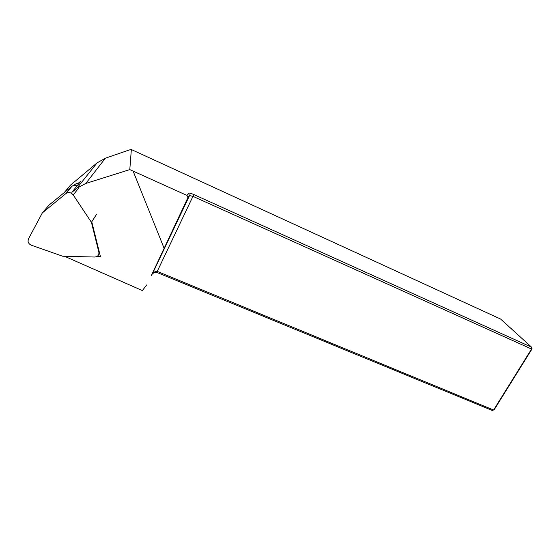 <?xml version="1.0" encoding="UTF-8"?>
<svg xmlns="http://www.w3.org/2000/svg" width="560" height="560" viewBox="0 0 560 560"><rect width="100%" height="100%" fill="white"/><g stroke="black" fill="none" stroke-linecap="round" stroke-linejoin="round"><path stroke-width="0.84" d="M73.227 194.95C71.036 192.388 68.614 191.912 65.954 193.529L42.322 212.912L28.434 238.959L28.021 241.115C28.322 243.068 29.47 244.447 31.479 245.252L62.636 256.221L94.626 257.026C97.713 256.753 99.127 255.157 98.875 252.252L91.427 222.32L73.227 194.95L78.953 187.698M42.322 212.912L48.937 205.177L71.911 186.319C73.43 185.199 75.124 185.08 77 185.948M96.53 214.361L91.427 222.32M79.401 182.966L78.645 182.938L80.927 181.069L71.855 192.339L76.888 188.216L97.125 162.841L105.357 158.207L129.248 149.975L131.348 149.534L129.801 169.603L85.806 183.442L76.888 188.216M151.424 275.366L187.887 197.701L189.336 195.503L151.424 275.366L152.432 273.728L155.26 271.495L157.465 271.502L493.605 409.997L531.538 349.041L193.2 196.455L189.336 195.503L188.545 193.186C189.217 192.857 190.974 193.312 193.816 194.551L531.629 347.228L500.598 319.039L131.348 149.534M188.503 193.228L187.005 195.44L129.801 169.603M187.005 195.44L187.887 197.701M164.003 248.017L133.161 171.199M96.964 256.48L100.422 256.564L91.98 222.614M64.512 256.263L142.387 290.584L146.608 284.956M532 348.95L531.538 349.041L531.629 347.228L532 348.95L494.144 409.773L492.303 410.466L156.758 272.391L154.658 272.286L152.355 273.833M64.239 192.612L70.469 185.157L97.125 162.841M151.767 274.638L151.305 275.52M193.816 194.551L156.758 272.391M73.752 185.458L75.411 184.093L78.645 182.938M71.911 186.319L65.954 193.529M99.176 251.552L98.847 252.147M85.806 183.442L105.357 158.207M74.361 185.374L75.411 184.093M99.204 251.657L98.875 252.252M152.432 273.728L189.637 195.377M189.371 195.468L188.545 193.186M154.644 272.279L155.26 271.495"/></g></svg>
